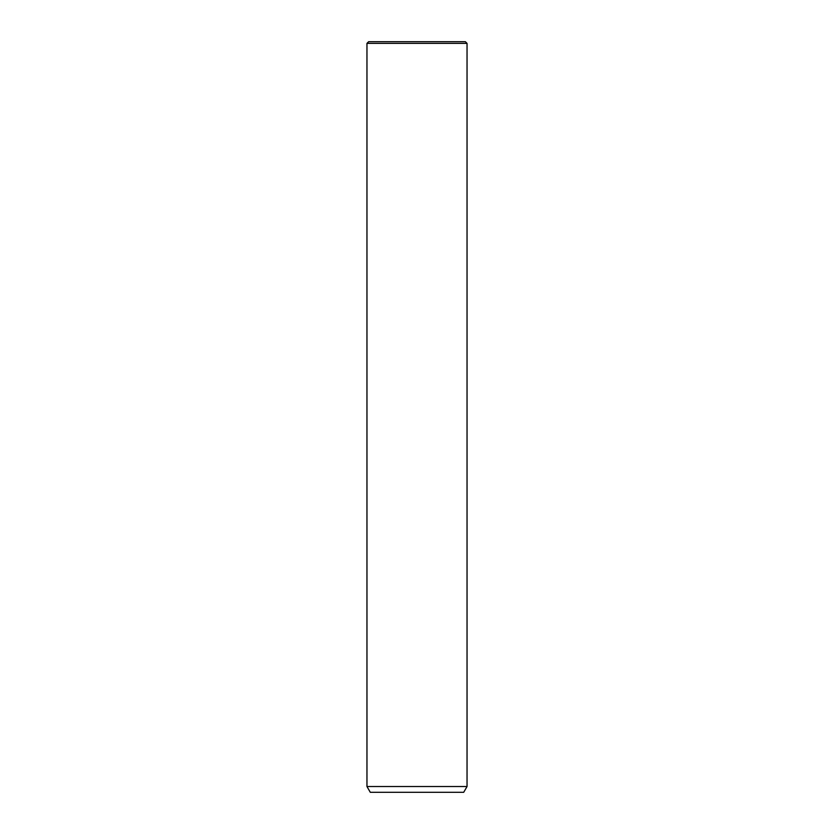 <?xml version="1.0" encoding="UTF-8"?>
<svg xmlns="http://www.w3.org/2000/svg" width="834" height="834" viewBox="0 0 834 834"><rect width="100%" height="100%" fill="white"/><g stroke="black" fill="none" stroke-linecap="round" stroke-linejoin="round"><path stroke-width="1.25" d="M368.628 41.7L465.372 41.7L467.04 43.368L366.96 43.368L368.628 41.7M467.04 786.525L463.704 792.3L370.296 792.3L366.96 786.525L467.04 786.525L467.04 43.368M366.96 786.525L366.96 43.368"/></g></svg>
